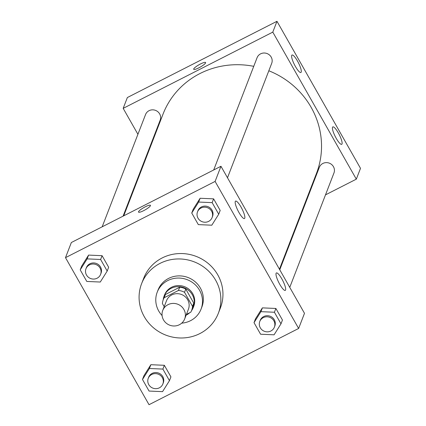 <?xml version="1.0" encoding="UTF-8"?>
<svg xmlns="http://www.w3.org/2000/svg" width="426" height="426" viewBox="0 0 426 426"><rect width="100%" height="100%" fill="white"/><g stroke="black" fill="none" stroke-linecap="round" stroke-linejoin="round"><path stroke-width="0.64" d="M168.009 304.675A11.752 11.225 21.1 0 1 181.3 306.347A11.752 11.225 21.1 0 1 184.666 318.936A11.752 11.225 21.1 0 1 169.66 325.166A11.752 11.225 21.1 0 1 162.743 310.463A11.752 11.225 21.1 0 1 168.009 304.675M162.743 310.463L166.507 300.729A11.752 11.225 21.1 0 1 171.774 294.936A11.752 11.225 21.1 0 1 185.06 296.608A11.752 11.225 21.1 0 1 188.43 309.196L184.666 318.936M179.708 287.209A15.166 14.484 21.1 0 1 185.779 289.052L193.766 303.12L192.515 306.363L184.522 292.295A15.166 14.484 21.1 0 0 178.457 290.452L179.708 287.209L165.394 294.504A15.166 14.484 21.1 0 0 164.574 296.251L163.323 299.494A15.166 14.484 21.1 0 0 162.423 303.562L164.202 306.693M186.412 314.409L190.795 312.178A15.166 14.484 21.1 0 0 191.615 310.426A15.166 14.484 21.1 0 0 192.515 306.363M178.457 290.452L164.143 297.747A15.166 14.484 21.1 0 0 163.323 299.494M185.779 289.052L184.522 292.295M165.394 294.504L164.143 297.747M193.766 303.12A15.166 14.484 21.1 0 1 192.866 307.183L191.615 310.426M191.508 310.692A15.666 14.963 -158.9 0 0 193.335 307.364A15.666 14.963 -158.9 0 0 192.323 294.787A15.666 14.963 -158.9 0 0 177.509 286.677A15.666 14.963 -158.9 0 0 164.106 296.07A15.666 14.963 -158.9 0 0 163.222 299.766M186.114 315.181A15.666 14.963 -158.9 0 0 189.671 312.748M164.106 296.07L164.527 294.989A15.666 14.963 21.1 0 1 171.545 287.268A15.666 14.963 21.1 0 1 192.738 293.706A15.666 14.963 21.1 0 1 193.755 306.278L193.335 307.364M181.721 323.148A23.499 22.445 -158.9 0 0 201.061 309.106A23.499 22.445 -158.9 0 0 199.544 290.239A23.499 22.445 -158.9 0 0 177.322 278.072A23.499 22.445 -158.9 0 0 157.221 292.167A23.499 22.445 -158.9 0 0 162.088 315.56M201.061 309.106L201.897 306.938A23.499 22.445 -158.9 0 0 200.38 288.072A23.499 22.445 -158.9 0 0 178.159 275.91A23.499 22.445 -158.9 0 0 158.057 290L157.221 292.167M215.678 280.276A41.125 39.283 -158.9 0 0 176.795 258.987A41.125 39.283 -158.9 0 0 141.613 283.647A41.125 39.283 -158.9 0 0 165.82 335.113A41.125 39.283 -158.9 0 0 218.336 313.291A41.125 39.283 -158.9 0 0 215.678 280.276M141.613 283.647L143.706 278.237A41.125 39.283 21.1 0 1 162.136 257.97A41.125 39.283 21.1 0 1 217.771 274.866A41.125 39.283 21.1 0 1 220.428 307.881L218.336 313.291M298.637 328.462L215.109 181.423L65.498 257.661L149.025 404.7L298.637 328.462L304.489 313.312L220.961 166.273L215.109 181.423M218.724 214.214L220.183 210.428L213.607 198.851L200.119 198.26L193.207 209.251L191.743 213.037L198.319 224.614L211.807 225.2L218.724 214.214L212.148 202.638L198.66 202.052L191.743 213.037M280.99 323.824L282.454 320.038L275.878 308.461L262.389 307.87L255.478 318.861L254.013 322.647L260.59 334.224L274.078 334.809L280.99 323.824L274.413 312.247L260.925 311.662L254.013 322.647M169.463 380.658L170.922 376.872L164.351 365.295L150.857 364.704L143.945 375.695L142.486 379.481L149.057 391.057L162.551 391.643L169.463 380.658L162.886 369.081L149.398 368.495L142.486 379.481M107.192 271.048L108.657 267.262L102.08 255.685L88.592 255.094L81.68 266.085L80.216 269.871L86.792 281.448L100.28 282.033L107.192 271.048L100.616 259.471L87.128 258.886L80.216 269.871M220.961 166.273L71.35 242.516L65.498 257.661M150.431 205.689A6.853 1.321 150.4 0 1 144.441 210.252A6.853 1.321 150.4 0 1 138.525 212.111A6.853 1.321 150.4 0 1 143.828 207.574A6.853 1.321 150.4 0 1 150.442 205.337A6.853 1.321 150.4 0 1 150.431 205.689M150.442 205.337A6.853 1.321 -29.6 0 0 143.834 207.579A6.853 1.321 -29.6 0 0 138.525 212.111M281.879 278.966A9.793 2.205 -117 0 1 285.276 290.394A9.793 2.205 -117 0 1 278.87 282.667A9.793 2.205 -117 0 1 276.389 272.944A9.793 2.205 -117 0 1 281.879 278.966M241.063 207.116A9.793 2.205 -117 0 1 244.465 218.543A9.793 2.205 -117 0 1 238.054 210.822A9.793 2.205 -117 0 1 235.573 201.099A9.793 2.205 -117 0 1 241.063 207.116M123.732 215.822L163.03 114.115A82.25 78.56 21.1 0 1 199.89 73.581A82.25 78.56 21.1 0 1 253.747 66.328M268.827 70.775A82.25 78.56 21.1 0 1 316.475 173.403L279.451 269.232M123.087 216.152L160.165 120.191A7.833 7.482 -158.9 0 0 155.554 110.393A7.833 7.482 -158.9 0 0 145.548 114.546L102.176 226.808M279.76 269.78L319.346 167.322A7.833 7.482 21.1 0 1 322.855 163.462A7.833 7.482 21.1 0 1 331.716 164.58A7.833 7.482 21.1 0 1 333.957 172.972L289.755 287.374M213.703 169.974L257.075 57.712A7.833 7.482 21.1 0 1 260.59 53.852A7.833 7.482 21.1 0 1 269.445 54.97A7.833 7.482 21.1 0 1 271.692 63.357L227.489 177.764M272.794 32.12L356.322 179.16L360.502 168.339L276.975 21.3L272.794 32.12L123.183 108.358L137.917 134.296M147.913 151.896L148.221 152.439M303.94 205.854L304.585 205.524M325.496 194.863L356.322 179.16M342.014 143.967A9.793 2.205 -117 0 1 341.711 144.334A9.793 2.205 -117 0 1 335.305 136.613A9.793 2.205 -117 0 1 332.818 126.889A9.793 2.205 -117 0 1 338.313 132.907A9.793 2.205 -117 0 1 342.014 143.967M291.703 55.407A9.793 2.205 -117 0 1 292.007 55.039A9.793 2.205 -117 0 1 297.497 61.056A9.793 2.205 -117 0 1 300.894 72.489A9.793 2.205 -117 0 1 294.941 65.625A9.793 2.205 -117 0 1 291.703 55.407M276.975 21.3L127.363 97.538L123.183 108.358M200.39 64.017A6.853 1.321 150.4 0 1 205.62 62.526A6.853 1.321 150.4 0 1 200.311 67.058A6.853 1.321 150.4 0 1 193.702 69.3A6.853 1.321 150.4 0 1 200.39 64.017M205.62 62.526A6.853 1.321 -29.6 0 0 200.396 64.022A6.853 1.321 -29.6 0 0 193.702 69.3M85.983 268.715L86.398 267.635A7.833 7.482 21.1 0 1 89.907 263.774A7.833 7.482 21.1 0 1 98.768 264.892A7.833 7.482 21.1 0 1 101.01 273.284L100.595 274.365A7.833 7.482 21.1 0 1 90.589 278.519A7.833 7.482 21.1 0 1 85.983 268.715A7.833 7.482 21.1 0 1 89.492 264.86A7.833 7.482 21.1 0 1 98.347 265.973A7.833 7.482 21.1 0 1 100.595 274.365M108.657 267.262L102.08 255.685L100.616 259.471M102.08 255.685L88.592 255.094L87.128 258.886M88.592 255.094L81.68 266.085M148.248 378.331L148.663 377.244A7.833 7.482 21.1 0 1 152.178 373.384A7.833 7.482 21.1 0 1 161.033 374.502A7.833 7.482 21.1 0 1 163.28 382.894L162.86 383.975A7.833 7.482 21.1 0 1 152.859 388.129A7.833 7.482 21.1 0 1 148.248 378.331A7.833 7.482 21.1 0 1 151.757 374.47A7.833 7.482 21.1 0 1 160.618 375.583A7.833 7.482 21.1 0 1 162.86 383.975M170.922 376.872L164.351 365.295L162.886 369.081M164.351 365.295L150.857 364.704L149.398 368.495M150.857 364.704L143.945 375.695M197.51 211.882L197.925 210.801A7.833 7.482 21.1 0 1 201.434 206.94A7.833 7.482 21.1 0 1 210.295 208.058A7.833 7.482 21.1 0 1 212.542 216.451L212.121 217.532A7.833 7.482 21.1 0 1 202.121 221.685A7.833 7.482 21.1 0 1 197.51 211.882A7.833 7.482 21.1 0 1 201.019 208.026A7.833 7.482 21.1 0 1 209.88 209.139A7.833 7.482 21.1 0 1 212.121 217.532M220.183 210.428L213.607 198.851L212.148 202.638M213.607 198.851L200.119 198.26L198.66 202.052M200.119 198.26L193.207 209.251M259.775 321.497L260.195 320.411A7.833 7.482 21.1 0 1 263.705 316.55A7.833 7.482 21.1 0 1 272.565 317.668A7.833 7.482 21.1 0 1 274.807 326.06L274.392 327.141A7.833 7.482 21.1 0 1 264.386 331.295A7.833 7.482 21.1 0 1 259.775 321.497A7.833 7.482 21.1 0 1 263.284 317.636A7.833 7.482 21.1 0 1 272.145 318.749A7.833 7.482 21.1 0 1 274.392 327.141M282.454 320.038L275.878 308.461L274.413 312.247M275.878 308.461L262.389 307.87L260.925 311.662M262.389 307.87L255.478 318.861"/></g></svg>
